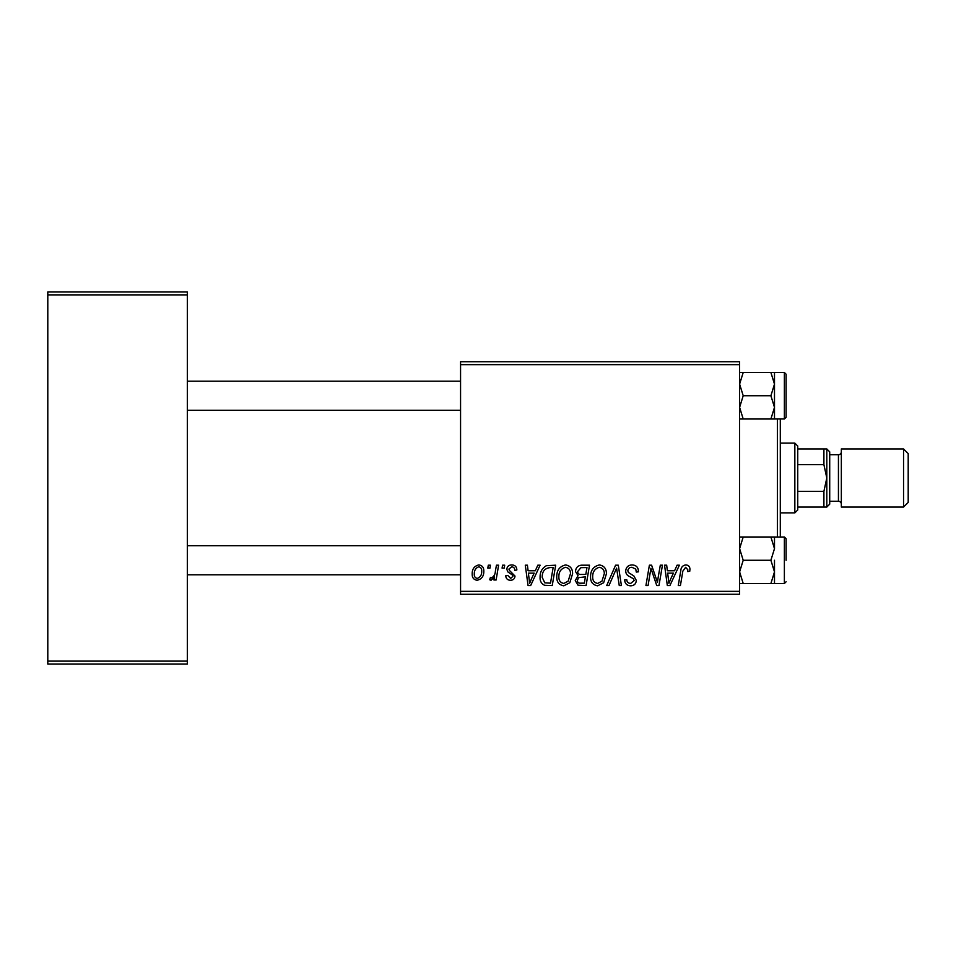 <?xml version="1.0" encoding="UTF-8"?>
<svg xmlns="http://www.w3.org/2000/svg" width="956" height="956" viewBox="0 0 956 956"><rect width="100%" height="100%" fill="white"/><g stroke="black" fill="none" stroke-linecap="round" stroke-linejoin="round"><path stroke-width="1.43" d="M460.565 361.726L739.609 361.726L739.609 364.642L460.565 364.642L460.565 361.726M535.324 570.756L537.822 565.199L540.116 565.199L530.664 585.55L528.071 585.55L525.286 565.199L527.413 565.199L528.094 570.756L535.324 570.756M575.512 571.533C575.763 567.78 577.711 565.665 581.368 565.199L589.517 565.199L586.076 585.55L578.045 585.215L575.249 580.603L578.045 575.643L575.512 571.533M685.763 564.936C688.535 565.115 689.921 566.609 689.933 569.429L689.742 571.282L687.627 571.545L687.818 569.776L685.631 567.314L682.847 571.138L680.409 585.55L678.27 585.55L680.792 570.636C681.042 567.326 682.703 565.426 685.763 564.936M658.134 577.615L660.309 565.199L662.448 565.199L658.971 585.55L656.736 585.55L650.917 568.282L648.084 585.55L645.945 585.55L649.387 565.199L651.61 565.199L657.477 582.443L658.134 577.615M625.714 570.911C626.096 567.099 628.223 565.115 632.095 564.936C636.361 565.163 638.465 567.458 638.405 571.831L636.29 572.07L635.74 569.071L631.964 567.314C629.562 567.302 628.188 568.438 627.829 570.72L628.379 572.501L633.888 575.966L636.29 580.412C636.015 583.901 634.115 585.693 630.59 585.813C626.909 585.586 624.925 583.626 624.65 579.922L626.766 579.73C626.981 582.085 628.283 583.327 630.661 583.435L634.175 580.543L633.374 578.727L629.729 576.611C627.124 575.572 625.786 573.672 625.714 570.911M606.702 585.55L615.592 565.199L618.293 565.199L621.4 585.55L619.261 585.55L616.596 568.115L608.972 585.55L606.702 585.55M590.569 576.755C590.533 570.29 593.485 566.358 599.436 564.936C604.12 565.797 606.451 568.724 606.427 573.731L603.642 582.742L597.596 585.813C592.768 584.929 590.426 581.905 590.569 576.755M460.565 591.358L739.609 591.358L739.609 594.274L460.565 594.274L460.565 364.642M739.609 591.358L739.609 364.642M472.192 574.078C472.061 569.119 474.26 566.072 478.777 564.936C482.123 565.378 483.808 567.35 483.808 570.84C484.011 576.002 481.776 579.145 477.116 580.268C473.734 579.73 472.097 577.663 472.192 574.078M674.577 570.756L677.075 565.199L679.369 565.199L669.917 585.55L667.336 585.55L664.551 565.199L666.679 565.199L667.36 570.756L674.577 570.756M556.75 576.755C556.703 570.29 559.666 566.358 565.617 564.936C570.302 565.797 572.632 568.724 572.596 573.731L569.812 582.742L563.777 585.813C558.949 584.929 556.607 581.905 556.75 576.755M546.402 565.689L555.687 565.199L552.245 585.55L544.585 585.287C541.335 583.698 539.841 581.009 540.104 577.221C539.973 572.035 542.076 568.187 546.402 565.689M511.795 564.936C515.021 565.068 516.706 566.741 516.849 569.955L514.734 570.493C514.818 568.27 513.814 567.039 511.699 566.788L508.915 569.059L509.357 570.35L514.997 576.05C514.758 578.739 513.276 580.137 510.564 580.268C507.6 580.196 505.999 578.691 505.748 575.775L507.863 575.512L510.659 578.416L512.882 576.384L512.667 575.177L507.863 571.915L506.8 569.226C507.194 566.394 508.867 564.96 511.795 564.936M502.079 568.115L502.581 565.199L504.684 565.199L504.242 568.115L502.079 568.115M487.811 568.115L488.301 565.199L490.416 565.199L489.974 568.115L487.811 568.115M495.387 571.114L496.451 565.199L498.602 565.199L496.104 580.005L493.953 580.005L494.491 576.946L491.061 580.268L489.627 579.73L490.464 577.412L491.539 577.89C493.989 576.504 495.268 574.245 495.387 571.114M47.8 291.962L187.328 291.962L187.328 294.878L47.8 294.878L47.8 291.962M187.328 661.122L187.328 664.038L47.8 664.038L47.8 661.122L187.328 661.122L187.328 294.878M47.8 661.122L47.8 294.878M477.211 578.416C480.402 577.245 481.908 574.795 481.705 571.067C481.86 568.724 480.88 567.302 478.765 566.788C475.67 568.019 474.176 570.445 474.296 574.09C474.128 576.432 475.108 577.878 477.211 578.416M601.969 581.176L604.312 573.636C604.335 570.063 602.662 567.96 599.293 567.314C594.763 568.689 592.553 571.903 592.684 576.982C592.601 580.615 594.262 582.778 597.667 583.435L601.969 581.176M670.61 579.169L673.418 573.134L667.658 573.134L668.925 583.327L670.61 579.169M584.331 583.172L585.407 576.827L578.523 577.675L577.352 580.519C577.543 582.491 578.655 583.375 580.71 583.172L584.331 583.172M585.813 574.448L586.972 567.577L580.925 567.685L577.627 571.592C577.83 573.708 579.073 574.664 581.332 574.448L585.813 574.448M568.151 581.176L570.493 573.636C570.505 570.063 568.832 567.96 565.462 567.314C560.933 568.689 558.734 571.903 558.866 576.982C558.782 580.615 560.443 582.778 563.849 583.435L568.151 581.176M531.345 579.169L534.165 573.134L528.393 573.134L529.66 583.327L531.345 579.169M550.513 583.172L553.142 567.577L550.429 567.577C544.824 568.103 542.088 571.365 542.207 577.352L544.765 582.825L550.513 583.172M780.299 418.991L780.299 537.009M777.395 537.009L777.395 418.991M460.565 410.267L187.328 410.267M460.565 381.205L187.328 381.205M774.491 571.891L774.491 560.264L774.491 571.891L770.895 583.519L774.491 583.519L774.491 571.891L770.895 560.264L743.206 560.264L739.609 548.636L743.206 536.997L770.895 536.997L774.491 548.636L770.895 560.264M786.119 560.264L786.119 538.754L786.119 560.264M739.609 583.519L743.206 583.519L739.609 571.891L743.206 560.264M743.206 583.519L770.895 583.519M743.206 536.997L739.609 536.997M774.491 548.636L774.491 536.997L770.895 536.997M187.328 545.733L460.565 545.733M187.328 574.795L460.565 574.795M739.609 419.003L743.206 419.003L739.609 407.364L743.206 395.736L739.609 384.109L743.206 372.481L770.895 372.481L774.491 384.109L774.491 407.364L770.895 419.003L774.491 419.003L774.491 384.109L770.895 395.736L774.491 407.364M774.491 418.991L784.374 418.991L784.374 372.481L786.119 374.226L786.119 417.246L786.119 378.301M743.206 419.003L770.895 419.003M743.206 395.736L770.895 395.736M743.206 372.481L739.609 372.481M774.491 384.109L774.491 372.481L770.895 372.481M786.119 542.817L786.119 538.754L784.374 537.009L774.491 537.009M794.842 443.118L797.746 446.022L797.746 509.978L794.842 512.882L794.842 443.118L780.299 443.118M823.905 448.938L826.809 448.938L826.809 478L823.905 464.676L823.905 448.938L797.746 448.938M797.746 491.324L823.905 491.324L826.809 478L826.809 507.062L823.905 507.062L823.905 491.324M797.746 464.676L823.905 464.676M797.746 507.062L823.905 507.062M908.2 453.586L908.2 502.414L903.551 507.062L903.551 448.938L908.2 453.586M829.712 451.841L829.712 504.159L826.809 507.062L826.809 448.938L829.712 451.841M829.712 501.255L838.436 501.255A2.904 2.904 0 0 1 841.34 504.159M829.712 454.745L838.436 454.745A2.904 2.904 0 0 0 841.34 451.841M903.551 507.062L841.34 507.062L841.34 448.938L903.551 448.938M774.491 583.519L784.374 583.519L786.119 581.774L784.374 583.519L784.374 537.009L786.119 538.754M838.436 501.255L838.436 454.745M786.119 374.226L784.374 372.481L774.491 372.481M784.374 418.991L786.119 417.246M794.842 512.882L780.299 512.882"/></g></svg>
